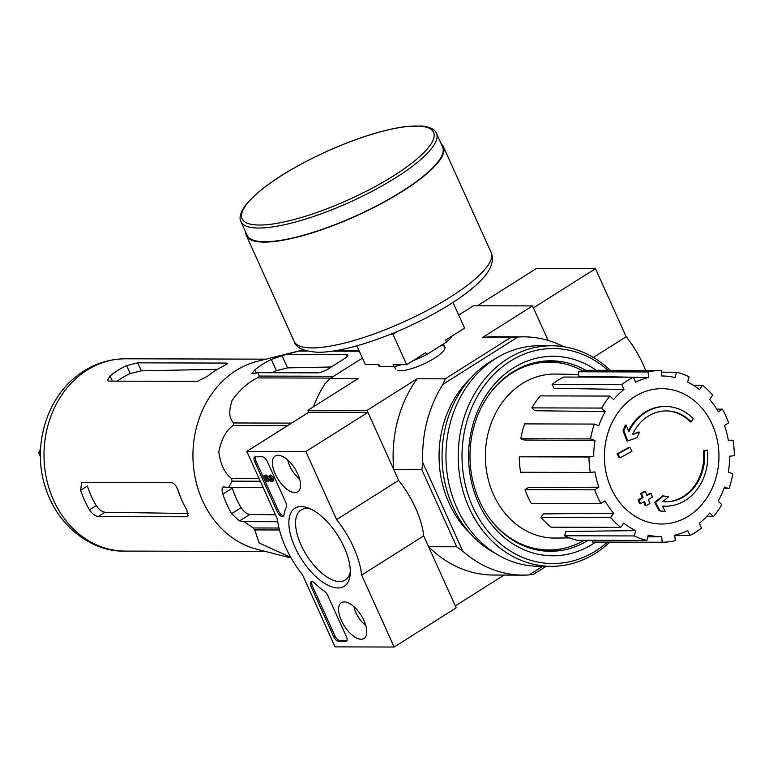 <?xml version="1.0" encoding="UTF-8"?>
<svg xmlns="http://www.w3.org/2000/svg" width="773" height="773" viewBox="0 0 773 773"><rect width="100%" height="100%" fill="white"/><g stroke="black" fill="none" stroke-linecap="round" stroke-linejoin="round"><path stroke-width="1.16" d="M291.141 557.99L257.1 549.323A96.142 81.358 -89.9 0 1 194.438 473.772A96.142 81.358 -89.9 0 1 228.537 375.881A96.142 81.358 -89.9 0 1 257.583 361.252L300.948 350.459A107.505 90.963 -89.9 0 0 298.745 351.068L282.019 355.667L271.333 359.455A103.466 87.552 90.1 0 0 254.781 369.909L251.834 373.755L258.23 372.692L259.129 376.074A107.505 90.963 -89.9 0 0 257.477 377.91C248.336 382.171 239.891 389.65 232.142 400.337C228.537 411.052 229.069 418.589 233.736 422.966A107.505 90.963 -89.9 0 0 233.079 425.527C226.054 430.551 221.3 439.354 218.827 451.934C220.508 464.544 224.759 473.414 231.571 478.555A107.505 90.963 -89.9 0 0 232.084 481.164L228.692 487.434L223.088 486.942M279.488 529.978L254.752 529.911L259.158 543.004L290.252 557.111M254.752 529.911A107.505 90.963 -89.9 0 1 253.206 527.959L244.133 521.649L277.816 521.736M224.025 486.748C221.909 486.932 221.503 489.396 222.808 494.121A103.466 87.552 90.1 0 0 231.629 513.678L239.466 520.954L244.133 521.649M258.23 372.692L317.461 372.847A8.31 2.097 -24.3 0 0 328.1 368.943L344.642 358.498A8.31 2.097 -24.3 0 0 347.792 355.058A8.31 2.097 -24.3 0 0 346.42 354.565L287.189 354.411M271.333 359.455L276.376 370.634L287.537 367.88L331.182 366.991M275.439 514.808L249.805 514.432C246.809 514.035 243.91 511.794 241.099 507.697A90.876 76.894 90.1 0 1 232.267 488.149L222.808 494.121M263.12 487.531L228.692 487.434M279.005 528.027L253.206 527.959M260.279 481.231L232.084 481.164M259.1 478.632L231.571 478.555M287.537 425.662L233.079 425.527M291.576 423.111L233.736 422.966M330.728 378.094L257.477 377.91M333.617 376.267L259.129 376.074M359.29 351.222L332.632 351.155M307.026 351.087L298.745 351.068M359.02 350.604L336.39 350.546M304.939 350.469L300.948 350.459M704.348 450.833L703.459 450.833A193.946 16.61 -7.7 0 0 706.57 450.128L707.459 450.128A49.878 42.196 -89.9 0 1 665.447 506.218A49.878 42.196 -89.9 0 1 662.403 506.083A191.018 79.948 47.2 0 1 665.263 511.61A186.071 12.513 -173.7 0 0 660.036 510.798A190.187 79.6 -132.8 0 0 655.504 502.402A191.82 63.289 -33.6 0 0 663.456 495.928A189.829 12.774 6.3 0 1 668.597 496.73A191.105 63.057 146.4 0 1 662.732 501.609A45.443 38.447 -89.9 0 0 666.065 501.783A45.443 38.447 -89.9 0 0 704.348 450.833A193.946 16.61 -7.7 0 0 707.459 450.128M665.012 506.218A49.878 42.196 -89.9 0 1 664.567 506.218A49.878 42.196 -89.9 0 1 662.432 506.151M703.459 450.833A45.443 38.447 -89.9 0 1 665.621 501.783M665.263 511.61L664.374 511.61A186.071 12.513 -173.7 0 0 659.147 510.798A190.187 79.6 -132.8 0 0 654.615 502.402A191.82 63.289 -33.6 0 0 662.567 495.928L663.456 495.928M654.615 502.402L655.504 502.402M659.147 510.798L660.036 510.798M632.633 434.184A191.105 31.896 -15.4 0 0 638.527 432.097L639.416 432.097A189.829 90.741 120.4 0 1 637.145 437.663A191.82 32.012 164.6 0 1 627.744 440.929L626.855 440.929A190.187 96.258 -111.1 0 0 623.019 430.774A186.071 88.943 -59.6 0 0 625.318 425.111L626.207 425.111A191.018 96.683 68.9 0 1 628.864 431.798A49.878 42.196 -89.9 0 1 665.708 406.472A49.878 42.196 -89.9 0 1 693.246 418.657A193.946 75.899 137.7 0 1 691.284 421.903L690.405 421.903A45.443 38.447 -89.9 0 0 665.853 410.907M628.468 430.793A49.878 42.196 -89.9 0 1 664.819 406.472A49.878 42.196 -89.9 0 1 665.263 406.472M623.019 430.774L623.908 430.783A186.071 88.943 -59.6 0 0 626.207 425.111M627.744 440.929A190.187 96.258 -111.1 0 0 623.908 430.783M691.284 421.903A45.443 38.447 -89.9 0 0 666.297 410.907A45.443 38.447 -89.9 0 0 632.459 434.552A191.105 31.896 -15.4 0 0 639.416 432.097M620.014 457.79L619.125 457.79A188.013 88.267 -122.3 0 0 617.028 453.877A191.888 48.399 -24.3 0 0 628.98 447.354L629.86 447.354A190.989 89.658 57.7 0 1 631.956 451.268A192.487 48.554 155.7 0 1 620.014 457.79A188.013 88.267 -122.3 0 0 617.917 453.886A191.888 48.399 -24.3 0 0 629.86 447.354M617.028 453.877L617.917 453.886M646.779 495.106A192.487 48.554 -24.3 0 0 650.045 493.29L650.934 493.3A190.989 89.658 57.7 0 1 652.373 497.203A191.888 48.399 155.7 0 1 648.373 499.426A190.09 89.243 57.7 0 1 649.842 503.581A191.134 48.216 155.7 0 1 646.015 505.668A189.143 88.798 -122.3 0 0 644.547 501.513A191.888 48.399 155.7 0 1 640.421 503.735A188.013 88.267 -122.3 0 0 638.991 499.822A192.487 48.554 -24.3 0 0 643.107 497.599A189.143 88.798 -122.3 0 0 641.522 493.454A193.008 48.689 -24.3 0 0 645.339 491.367A190.09 89.243 57.7 0 1 646.933 495.512A192.487 48.554 -24.3 0 0 650.934 493.3M640.421 503.735L639.532 503.725A188.013 88.267 -122.3 0 0 638.102 499.822A192.487 48.554 -24.3 0 0 642.228 497.599A189.143 88.798 -122.3 0 0 640.633 493.445A193.008 48.689 -24.3 0 0 644.46 491.357L645.339 491.367M640.633 493.445L641.522 493.454M642.228 497.599L643.107 497.599M638.102 499.822L638.991 499.822M643.803 501.919A189.143 88.798 -122.3 0 1 645.126 505.668L646.015 505.668M645.639 370.402A63.724 29.915 -122.3 0 0 626.198 336.719L595.481 268.685L533.418 307.867L548.115 340.429L532.539 305.915L473.472 305.76L458.708 315.075M362.402 358.102L330.023 378.538L324.824 384.026A119.139 100.809 90.1 0 0 313.413 406.811M308.862 412.202L246.8 451.384L305.866 451.538L367.929 412.357L308.862 412.202L307.973 410.241L367.04 410.395L393.766 469.588L421.826 469.655L456.64 546.772L428.59 546.704L455.307 605.887L504.122 575.073M441.199 345.396A26.958 6.802 155.7 0 1 444.697 348.981A26.958 6.802 155.7 0 1 423.053 364.276A26.958 6.802 155.7 0 1 397.264 370.402M563.72 346.71A119.139 100.809 90.1 0 0 523.765 336.835A119.139 100.809 90.1 0 0 517.891 337.018L442.958 384.326L445.2 378.838L510.489 337.617L482.429 337.55L532.539 305.915M330.023 378.538L358.083 378.615L307.973 410.241M367.04 410.395L417.149 378.76A119.139 100.809 90.1 0 0 393.766 469.588M445.2 378.838L417.149 378.76M442.958 384.326A119.139 100.809 90.1 0 0 422.792 462.66L462.766 551.168A119.139 100.809 90.1 0 0 523.147 575.122A119.139 100.809 90.1 0 0 529.022 574.928L533.467 574.329L546.163 566.309M469.916 533.138A99.746 84.402 -89.9 0 1 470.313 378.538M529.022 574.928L542.685 566.3M462.766 551.168L456.64 546.772M421.826 469.655L422.792 462.66M428.59 546.704A119.139 100.809 90.1 0 0 493.618 575.044L523.147 575.122M523.765 336.835L494.227 336.757A119.139 100.809 90.1 0 0 482.429 337.55M510.489 337.617L517.891 337.018M584.243 540.279A93.929 79.474 -89.9 0 1 548.907 549.97A93.929 79.474 -89.9 0 1 487.744 515.736M488.053 396.027A93.929 79.474 -89.9 0 1 549.39 362.112A93.929 79.474 -89.9 0 1 582.861 370.943M548.907 549.97L545.951 549.961A93.929 79.474 -89.9 0 1 527.833 547.439M528.307 364.537A93.929 79.474 -89.9 0 1 546.443 362.102L549.39 362.112M563.904 548.328A94.654 80.092 -89.9 0 1 538.887 550.299M539.38 361.735A94.654 80.092 -89.9 0 1 564.377 363.841M611.143 488.236A67.676 57.27 -89.9 0 1 634.72 396.646A67.676 57.27 -89.9 0 1 712.204 424.435A67.676 57.27 -89.9 0 1 688.627 516.026A67.676 57.27 -89.9 0 1 611.143 488.236M647.803 536.868L661.707 536.684L662.171 542.231A85.89 72.681 90.1 0 0 675.235 540.704L674.781 535.167A80.353 67.985 -89.9 0 0 687.728 530.529L689.941 535.438A85.89 72.681 90.1 0 0 701.526 528.123L699.314 523.215A80.353 67.985 -89.9 0 0 709.778 513.069L713.411 516.596A85.89 72.681 90.1 0 0 721.75 504.605L718.117 501.078A80.353 67.985 -89.9 0 0 724.504 486.98L729.007 488.594A85.89 72.681 90.1 0 0 732.833 473.743L728.321 472.129A80.353 67.985 -89.9 0 0 729.664 456.215L734.35 455.674A85.89 72.681 90.1 0 0 733.075 440.233L728.388 440.774A80.353 67.985 -89.9 0 0 724.475 425.479L728.63 422.85A85.89 72.681 90.1 0 0 722.446 409.168L718.291 411.796A80.353 67.985 -89.9 0 0 709.72 399.438L712.716 395.129A85.89 72.681 90.1 0 0 702.57 385.292L699.575 389.592A80.353 67.985 -89.9 0 0 687.651 382.055L689.023 376.731A85.89 72.681 90.1 0 0 676.462 372.219L675.09 377.553A80.353 67.985 -89.9 0 0 662.77 375.987L661.63 375.968A80.353 67.985 -89.9 0 1 662.77 375.987M661.63 375.978L661.176 370.441A85.89 72.681 90.1 0 0 648.112 371.968L648.566 377.504L578.774 376.238L578.407 371.784L648.112 371.968M633.396 377.234A85.89 72.681 90.1 0 0 621.821 384.548L552.115 384.365A85.89 72.681 90.1 0 1 563.701 377.05L633.396 377.234L635.619 382.142A80.353 67.985 -89.9 0 1 648.566 377.504M621.821 384.548L624.033 389.457L553.903 388.317L552.115 384.365M609.926 396.066A85.89 72.681 90.1 0 0 601.597 408.067L531.892 407.883A85.89 72.681 90.1 0 1 540.23 395.892L609.926 396.066L613.569 399.602A80.353 67.985 -89.9 0 1 624.033 389.457M601.597 408.067L605.23 411.594L534.819 410.724L531.892 407.883M594.34 424.077A85.89 72.681 90.1 0 0 590.514 438.929L520.818 438.745A85.89 72.681 90.1 0 1 524.635 423.894L594.34 424.077L598.843 425.691A80.353 67.985 -89.9 0 1 605.23 411.594M590.514 438.929L595.017 440.542L524.442 440.04L520.818 438.745M593.683 456.447L588.997 456.998L519.292 456.814L593.683 456.447A80.353 67.985 -89.9 0 1 595.017 440.542M588.997 456.998A85.89 72.681 90.1 0 0 590.272 472.438L594.959 471.897A80.353 67.985 -89.9 0 0 598.872 487.193L594.717 489.811A85.89 72.681 90.1 0 0 600.892 503.503L605.056 500.875A80.353 67.985 -89.9 0 0 613.627 513.233L610.631 517.533A85.89 72.681 90.1 0 0 620.777 527.379L623.763 523.079A80.353 67.985 -89.9 0 0 635.686 530.616L634.324 535.94A85.89 72.681 90.1 0 0 646.875 540.443L648.247 535.119A80.353 67.985 -89.9 0 0 661.707 536.684M569.566 537.882L555.458 538.066A82.015 69.396 -89.9 0 1 485.367 455.877A82.015 69.396 -89.9 0 1 555.884 374.055L578.629 374.461M634.324 535.94L564.619 535.757L565.72 531.476L635.686 530.616M610.631 517.533L540.936 517.359L543.342 513.9L613.627 513.233M594.717 489.811L525.022 489.638L528.365 487.521L598.872 487.193M578.407 371.784A85.89 72.681 90.1 0 1 591.48 370.267L661.176 370.441M661.321 372.18L676.462 372.219M693.449 385.263L702.57 385.292M716.745 409.159L722.446 409.168M728.292 440.214L733.075 440.233M723.924 488.575L729.007 488.594M706.619 516.586L713.411 516.596M674.8 535.399L689.941 535.438M592.331 540.308L592.466 542.047L662.171 542.231M564.619 535.757A85.89 72.681 90.1 0 0 577.18 540.269L646.875 540.443M540.936 517.359A85.89 72.681 90.1 0 0 551.072 527.196L620.777 527.379M525.022 489.638A85.89 72.681 90.1 0 0 531.196 503.32L600.892 503.503M519.292 456.814A85.89 72.681 90.1 0 0 520.567 472.255L590.272 472.438M40.583 448.91L38.65 452.572L40.418 456.495M38.65 452.572L40.438 452.572M276.376 370.634A90.876 76.894 90.1 0 0 272.164 372.731M126.598 365.571A96.142 81.358 90.1 0 0 110.046 376.026L107.36 380.442L108.809 381.128L197.405 381.36L207.512 376.277A96.142 81.358 -89.9 0 1 224.064 365.822L227.649 363.387L226.363 363.078L137.768 362.846L126.598 365.571L130.202 373.543A87.175 73.764 90.1 0 0 117.254 381.147M130.202 373.543L141.382 370.847L217.474 369.301M98.2 516.528L186.805 516.76L187.868 516.49L186.921 510.074A96.142 81.358 -89.9 0 1 178.099 490.526C176.37 485.753 174.118 483.096 171.355 482.555L82.759 482.323L81.58 482.661L80.643 490.275A96.142 81.358 90.1 0 0 89.465 509.822C92.248 513.929 95.166 516.161 98.2 516.528L104.973 512.257C101.968 511.861 99.05 509.629 96.219 505.561A87.175 73.764 90.1 0 1 87.388 486.004L80.643 490.275M188.428 513.514L104.973 512.257M378.21 364.614L378.47 365.175A41.008 10.349 -24.3 0 0 379.794 366.566L393.969 366.605L393.09 364.653L406.675 364.692L392.993 334.39L397.274 331.501M406.675 364.692L425.701 352.672L426.59 354.623L446.446 342.091L445.567 340.13L464.592 328.119L452.988 302.417M356.855 345.821L365.329 364.576L378.915 364.614L379.794 366.566M392.993 334.39L390.259 334.38M393.969 366.605A41.008 10.349 -24.3 0 0 401.641 364.672M412.821 360.807A41.008 10.349 -24.3 0 0 426.59 354.623M446.446 342.091A41.008 10.349 -24.3 0 0 452.282 335.888M240.992 221.619L247.167 235.301A107.225 27.045 -24.3 0 0 264.839 241.727A107.225 27.045 -24.3 0 0 380.161 203.985A107.225 27.045 -24.3 0 0 442.629 147.054L436.445 133.371C434.928 129.362 430.03 126.898 421.758 125.97L405.265 126.608C383.128 129.709 357.155 137.884 327.337 151.141C287.227 169.654 259.921 187.742 245.389 205.396C240.374 212.527 238.915 217.938 240.992 221.619A107.225 27.045 -24.3 0 0 258.665 228.035A107.225 27.045 -24.3 0 0 373.987 190.303A107.225 27.045 -24.3 0 0 436.445 133.371M245.775 232.229A108.056 27.258 -24.3 0 0 246.413 235.649A108.056 27.258 -24.3 0 0 264.221 242.113A108.056 27.258 -24.3 0 0 380.432 204.082A108.056 27.258 -24.3 0 0 443.383 146.706A108.056 27.258 -24.3 0 0 441.238 143.981M305.866 451.538L336.584 519.572A63.724 29.915 57.7 0 1 361.648 575.083L394.133 647.03L335.067 646.875L302.581 574.928A63.724 29.915 57.7 0 1 277.517 519.417L246.8 451.384M367.929 412.357L398.646 480.391L336.584 519.572M398.646 480.391A63.724 29.915 57.7 0 1 423.71 535.902L361.648 575.083M423.71 535.902L456.196 607.839L394.133 647.03M262.221 456.795L255.428 456.775A5.546 2.599 57.7 0 0 254.675 456.978A5.546 2.599 57.7 0 0 254.684 461.655L277.294 511.726A5.546 2.599 57.7 0 0 283.208 516.422A5.546 2.599 57.7 0 0 283.904 515.137A55.414 26.011 57.7 0 1 286.435 507.098A5.546 2.599 57.7 0 0 285.991 502.894L267.381 461.684A5.546 2.599 57.7 0 0 262.221 456.795M311.075 586.543L333.685 636.614A5.546 2.599 57.7 0 0 338.845 641.513L345.637 641.532A5.546 2.599 57.7 0 0 346.391 641.329A5.546 2.599 57.7 0 0 346.381 636.652L327.771 595.442A5.546 2.599 57.7 0 0 324.428 591.229A55.414 26.011 57.7 0 1 314.611 583.161A5.546 2.599 57.7 0 0 311.065 581.866A5.546 2.599 57.7 0 0 311.075 586.543L312.311 585.76A5.546 2.599 57.7 0 1 311.809 581.663M337.965 587.963A46.167 21.673 57.7 0 1 292.725 541.689A46.167 21.673 57.7 0 1 308.456 508.035A46.167 21.673 57.7 0 1 350.208 574.155A46.167 21.673 57.7 0 1 337.965 587.963M294.919 492.623A21.18 9.943 57.7 0 1 276.483 476.526A21.18 9.943 57.7 0 1 275.256 455.983A21.18 9.943 57.7 0 1 294.89 468.631A21.18 9.943 57.7 0 1 297.866 491.802A21.18 9.943 57.7 0 1 294.919 492.623M361.117 639.242A21.18 9.943 57.7 0 1 342.69 623.144A21.18 9.943 57.7 0 1 341.453 602.602A21.18 9.943 57.7 0 1 361.097 615.25A21.18 9.943 57.7 0 1 364.073 638.421A21.18 9.943 57.7 0 1 361.117 639.242M350.295 571.498A41.423 19.451 57.7 0 1 345.241 580.04A41.423 19.451 57.7 0 1 339.618 581.547A41.423 19.451 57.7 0 1 303.663 550.231A41.423 19.451 57.7 0 1 301.016 509.987A41.423 19.451 57.7 0 1 310.901 509.098M345.637 641.532L346.874 640.749A5.546 2.599 57.7 0 1 346.874 640.749L340.081 640.73A5.546 2.599 57.7 0 1 334.922 635.831L312.311 585.76M283.701 515.842A5.546 2.599 57.7 0 1 278.531 510.943L255.921 460.872A5.546 2.599 57.7 0 1 255.419 456.775M263.999 475.753L266.125 474.97L263.999 475.753L266.685 481.695L267.574 481.705L265.69 477.54L270.637 481.318A3.324 1.565 57.7 0 0 272.154 481.589A3.324 1.565 57.7 0 0 271.941 478.361A3.324 1.565 57.7 0 0 269.052 475.849L269.719 477.318A1.662 0.783 57.7 0 1 271.159 478.574A1.662 0.783 57.7 0 1 271.265 480.188A1.662 0.783 57.7 0 1 270.55 480.072L264.888 475.753M268.125 479.395L268.811 480.922L267.574 481.705M269.052 475.849L270.299 475.066A3.324 1.565 57.7 0 1 273.188 477.579A3.324 1.565 57.7 0 1 273.4 480.806L272.154 481.589M271.478 479.492L270.55 480.072M266.125 474.97L271.333 478.941M299.547 478.729A17.18 8.068 57.7 0 1 287.778 460.09M365.745 625.347A17.18 8.068 57.7 0 1 353.986 606.708M595.481 268.685L536.414 268.531L477.434 305.77M593.364 357.445L626.198 336.719M607.472 542.086A107.505 90.963 -89.9 0 1 595.799 550.869A107.505 90.963 -89.9 0 1 479.704 519.823A107.505 90.963 -89.9 0 1 489.125 379.562A107.505 90.963 -89.9 0 1 607.916 370.306M595.683 542.057A99.746 84.402 -89.9 0 1 592.707 544.028A99.746 84.402 -89.9 0 1 468.612 453.819A99.746 84.402 -89.9 0 1 596.128 370.277M609.82 542.086A110.278 93.311 -89.9 0 1 595.423 553.304A110.278 93.311 -89.9 0 1 551.226 566.329A110.278 93.311 -89.9 0 1 458.205 455.809A110.278 93.311 -89.9 0 1 551.796 345.773A110.278 93.311 -89.9 0 1 610.264 370.315M551.226 566.329L538.974 566.29A110.278 93.311 -89.9 0 1 445.944 455.78A110.278 93.311 -89.9 0 1 539.544 345.744L551.796 345.773M495.222 553.294A106.674 90.267 -89.9 0 1 442.05 455.77A106.674 90.267 -89.9 0 1 495.735 358.517M588.127 540.298A95.253 80.595 -89.9 0 1 550.347 551.294A95.253 80.595 -89.9 0 1 469.994 455.838A95.253 80.595 -89.9 0 1 550.84 360.798A95.253 80.595 -89.9 0 1 586.166 370.538M346.42 354.565L347.261 356.421M282.019 355.667L287.537 367.88M239.466 520.954L249.805 514.432M125.1 551.091A96.142 81.358 -89.9 0 1 43.993 454.737A96.142 81.358 -89.9 0 1 125.593 358.798C108.684 358.914 93.224 364.044 79.204 374.19C46.805 397.225 32.476 445.132 44.689 485.202C57.357 528.152 93.881 552.318 125.1 551.091L265.477 551.458M254.781 369.909L256.259 373.175M231.629 513.678L241.099 507.697M110.046 376.026L112.356 381.137M226.363 363.078L226.914 364.296M137.768 362.846L141.382 370.847M186.805 516.76L188.477 515.707M89.465 509.822L96.219 505.561M259.438 225.04A105.012 26.485 -24.3 0 0 425.508 150.919A105.012 26.485 -24.3 0 0 328.573 150.667A105.012 26.485 -24.3 0 0 259.438 225.04M491.155 252.52C494.991 261.979 489.86 272.937 475.762 285.372C464.853 295.044 450.379 304.804 432.329 314.65C408.27 327.626 384.123 337.724 359.899 344.951C343.367 349.802 329.462 352.256 318.176 352.314C303.789 351.377 295.788 347.763 294.184 341.453A108.056 27.258 -24.3 0 0 311.992 347.927A108.056 27.258 -24.3 0 0 428.213 309.896A108.056 27.258 -24.3 0 0 491.155 252.52L443.383 146.706M334.922 635.831L333.685 636.614M340.081 640.73L338.845 641.513M278.531 510.943L277.294 511.726M255.921 460.872L254.684 461.655M664.567 506.218L665.447 506.218M664.819 406.472L665.708 406.472M265.97 359.165L125.593 358.798M444.823 346.99L443.46 343.975M395.689 369.175L394.481 366.499M294.184 341.453L246.413 235.649"/></g></svg>
